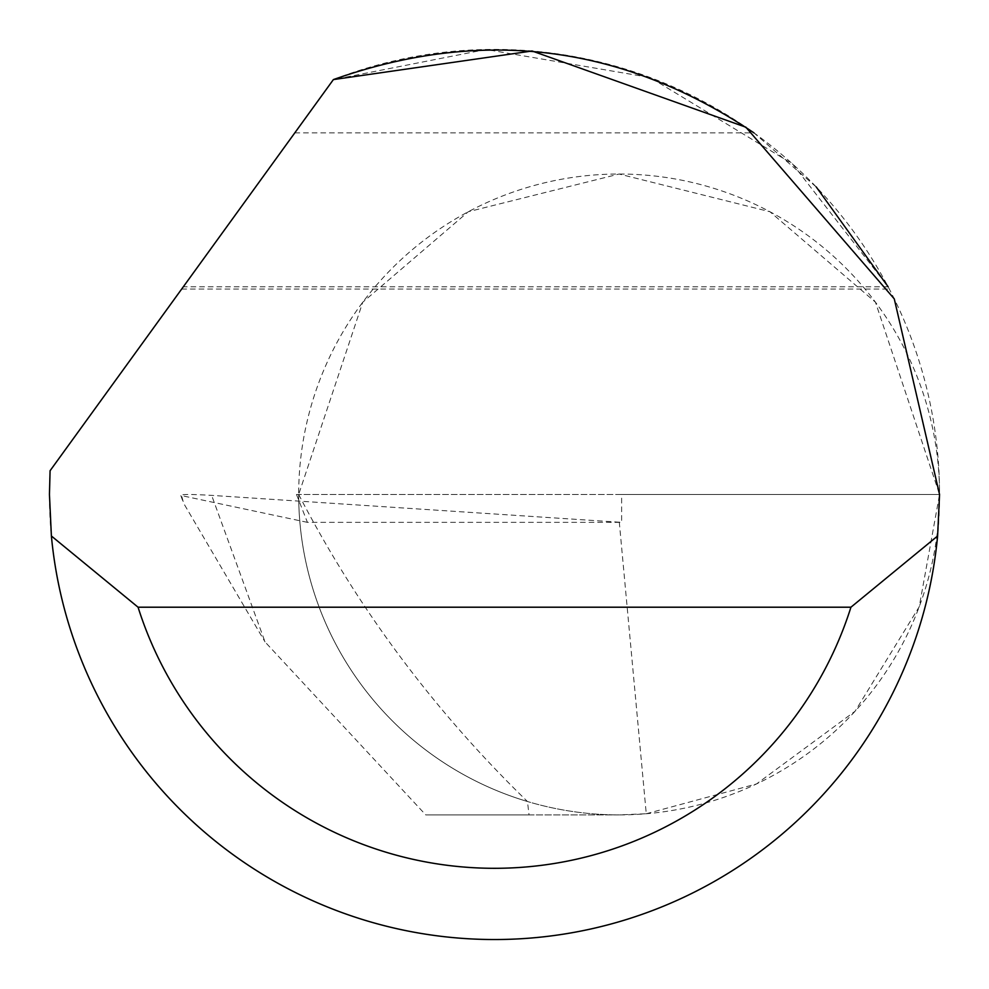 <?xml version="1.0" encoding="UTF-8"?>
<svg xmlns="http://www.w3.org/2000/svg" width="989" height="989" viewBox="0 0 989 989"><rect width="100%" height="100%" fill="white"/><g stroke="black" fill="none" stroke-linecap="round" stroke-linejoin="round"><path stroke-width="0.74" stroke-dasharray="4.95 3.71" d="M183.324 286.773L333.392 79.59L183.324 286.773L888.122 286.773L792.548 163.951L650.206 77.538L486.069 49.487L333.392 79.59A445.05 445.05 0 0 1 939.55 494.451L875.463 302.201L769.912 211.72L619.114 174.027L468.316 211.72L362.765 302.201L298.678 494.463L296.49 494.463L307.418 522.353L621.636 522.353L211.658 495.378C189.591 494.129 179.565 494.203 181.556 495.613L180.678 495.168L183.633 503.277M619.287 522.068L646.262 813.749L619.114 814.899L529.053 814.899L527.446 801.51A320.436 320.436 0 0 1 298.678 494.463L939.55 494.463A320.436 320.436 0 0 0 619.114 174.027A320.436 320.436 0 0 0 298.678 494.463A320.436 320.436 0 0 0 619.114 814.899A320.436 320.436 0 0 0 939.55 494.463A445.05 445.05 0 0 1 494.5 939.513A445.05 445.05 0 0 1 50.08 470.727L333.392 79.59M294.796 132.872L753.964 132.872L816.234 186.958M298.678 494.463C357.622 608.198 433.874 710.547 527.446 801.51A320.436 320.436 0 0 0 619.114 814.899L425.74 814.899L265.015 641.886L211.658 495.378M296.49 494.463L621.636 494.463L621.636 522.353M307.418 522.353L181.556 495.613L183.657 503.327L265.015 641.886M646.262 813.749L756.486 783.956L855.102 711.227L919.214 606.813L939.55 494.463L621.636 494.463M529.053 814.899L425.74 814.899M181.679 289.048L889.309 289.048"/><path stroke-width="1.48" d="M333.392 79.59L532.094 50.995L745.867 127.198L894.279 298.888L939.55 494.463L937.609 536.001A445.05 445.05 0 0 1 51.391 536.001L49.45 494.463L50.08 470.727L333.392 79.59C482.508 26.938 622.699 44.69 753.964 132.872M816.234 186.958L888.122 286.773M51.391 536.001L138.064 607.209L850.936 607.209L937.609 536.001M138.064 607.209A373.842 373.842 0 0 0 850.936 607.209"/></g></svg>
